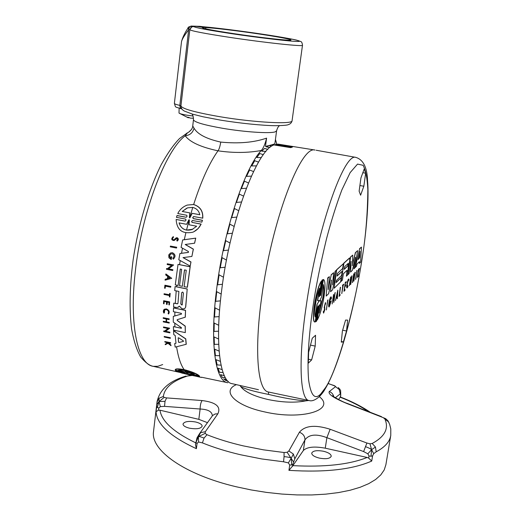 <?xml version="1.0" encoding="UTF-8"?>
<svg xmlns="http://www.w3.org/2000/svg" width="521" height="521" viewBox="0 0 521 521"><rect width="100%" height="100%" fill="white"/><g stroke="black" fill="none" stroke-linecap="round" stroke-linejoin="round"><path stroke-width="0.78" d="M196.977 437.927L195.942 442.642L197.062 443.449L198.547 441.984L202.422 442.896L204.037 438.089L206.987 434.722L205.118 433.381L205.339 431.72L217.863 413.811C221.204 406.706 215.955 402.29 202.115 400.558L166.609 397.907L164.128 397.432L163.36 396.455C164.603 387.598 172.705 380.773 187.664 375.973L192.379 375.465M324.909 389.324L325.534 387.617L320.76 393.954L319.256 396.728C315.166 400.141 311.838 401.424 309.285 400.571C300.187 400.421 297.96 361.9 306.146 306.556C316.976 229.494 343.886 152.861 355.726 157.349L316.13 150.237M195.72 422.01C199.888 423.065 202.037 424.446 202.161 426.158C200.845 428.705 196.593 429.376 189.416 428.177C185.235 427.103 183.105 425.722 183.014 424.022C184.382 421.482 188.622 420.812 195.72 422.01M323.639 451.284C328.556 452.554 331.089 454.208 331.232 456.24C330.047 458.675 326.061 459.294 319.275 458.089C314.332 456.793 311.812 455.139 311.714 453.12C312.952 450.698 316.924 450.085 323.639 451.284M153.617 430.763L153.461 432.046C150.934 450.411 184.571 474.618 236.189 486.757L251.207 489.948L266.57 492.404L281.985 494.071L297.165 494.924L311.812 494.95L325.658 494.162L338.468 492.586L350.027 490.268L360.154 487.265L368.718 483.651L375.615 479.502L380.786 474.898L384.211 469.942L385.892 464.712L390.711 435.771M157.244 407.539L159.055 401.541L159.081 398.22L157.029 402.004L156.645 406.81L158.788 408.125L160.344 406.614L164.525 406.36L165.027 401.313L166.609 397.907M185.789 376.142L185.997 376.077C169.234 381.001 159.576 389.649 157.029 402.004L153.461 432.046M308.797 400.473L305.651 400.877C295.368 400.063 283.014 397.914 268.589 394.417L268.419 392.007C257.875 390.691 254.04 352.131 261.627 297.719C271.63 221.145 300.637 145.457 314.905 150.028L315.016 150.035M279.347 144.324L275.713 144.324L292.515 147.02L290.79 147.658L273.896 144.942C257.061 149.768 230.184 220.604 221.744 289.591C214.574 343.997 220.136 382.622 232.32 383.717L258.449 389.715M308.816 400.473L268.419 392.007M323.749 311.929L324.635 308.517L323.834 312.02L323.723 311.167L323.261 311.708L323.723 311.167M324.635 308.517L324.362 307.494L325.482 302.597L325.645 303.75L325.345 304.401L325.254 303.795L324.629 306.55L324.837 309.539L323.613 313.121L323.261 311.708M323.613 313.121L323.437 311.747M347.142 271.246L347.077 270.243L343.378 273.799L342.421 280.103L341.157 281.353L343.906 263.242L349.695 257.967L349.747 260.826L348.373 266.641L347.572 275.042L346.387 276.208L347.025 270.295M350.972 261.464L350.574 272.092L352.398 270.301L355.465 257.257M319.23 296.703L319.959 294.932L319.308 296.807L319.262 295.596L321.379 281.294C316 289.109 310.868 322.779 315.133 322.017L317.445 307.846L318.097 305.964L318.142 307.156L317.992 306.035M319.77 294.899L321.952 280.213L322.74 279.692L320.617 295.55L323.424 279.484C325.26 280.422 325.488 285.97 324.095 296.123C322.395 306.654 320.154 314.586 317.374 319.907L319.308 304.733M319.275 305.82L317.374 319.907M320.539 295.446L323.424 279.484M359.718 257.615L360.044 251.291L358.142 259.562L359.718 257.615M358.116 259.425L359.562 257.582L359.907 251.591M348.256 264.44L348.184 263.385L344.661 266.693L344.205 269.37L347.787 266.003L348.256 264.44M344.134 269.266L347.624 265.97L348.139 263.437M323.163 297.035C324.036 290.939 324.114 286.784 323.411 284.59L321.581 296.898L319.686 300.91L320.995 300.838L319.178 313.069L323.163 297.035M319.301 312.222L322.981 297.003C323.795 291.337 323.919 287.318 323.352 284.948M315.14 316.696L316.918 304.668L319.047 301.053L319.028 300.578L317.523 300.578L318.051 300.799M318.839 301.763L318.891 300.663M317.523 300.578L319.236 288.979M318.657 301.724L316.918 304.668M320.5 300.63L319.647 300.793M336.748 295.817L337.204 293.837M317.706 300.61L319.542 288.178C316.13 296.364 313.544 313.974 315.27 317.055L317.1 304.7M337.289 295.472L337.426 292.88L336.683 296.084L337.12 295.433M319.959 294.932L322.134 280.246M319.458 305.853L319.412 304.668L318.761 306.543L316.612 321.04L315.993 321.685L318.142 307.156M352.242 265.58L355.556 252.516L357.614 250.627L354.97 267.768L353.844 268.875L355.602 257.465M352.528 265.209L352.743 255.108L350.6 257.081L347.898 274.717L349.083 273.551L350.985 261.412M350.574 272.092L351.134 261.438M331.597 280.246L328.601 293.694L326.159 296.091L327.683 278.168L329.337 276.644L328.237 289.52L331.258 274.873L333.603 272.717L332.554 284.87L335.387 271.076L336.69 269.878L332.606 289.754L330.588 291.734L331.428 280.07M336.905 269.676L343.378 263.724L342.649 268.53L337.465 273.388L337.054 276.11L342.245 271.2L341.594 275.466L336.397 280.461L336.071 282.636L341.275 277.595L340.623 281.874L334.104 288.282L336.735 269.644L343.378 263.724M360.604 262.232L359.405 263.405L359.51 261.607L356.957 264.095L356.429 266.329L355.192 267.547L359.646 248.758L361.444 247.104L360.604 262.232M329.48 305.43L330.763 302.167L330.275 302.668L330.418 301.705L331.271 300.832L329.2 306.973C328.015 307.103 330.073 296.54 331.161 296.911L331.493 298.019L331.095 299.217L330.776 298.474M329.5 305.43C329.168 303.02 329.617 300.695 330.861 298.455L331.095 299.217M355.068 272.431L353.902 281.047L353.59 275.98L352.606 282.395L353.766 273.733L354.104 278.637L355.263 272.236M335.107 292.861L333.902 302.147L333.414 296.801L332.131 303.984L333.577 294.398L334.091 299.568L334.938 292.822L335.342 292.626M337.263 295.954L336.546 296.69L335.433 300.558L337.842 290.112L337.393 298.526L337.263 295.954M350.548 284.518L351.193 280.318L350.262 281.268L349.409 285.703L350.718 277.165L350.34 280.76L351.271 279.816L352.059 275.817L350.757 284.31L350.386 284.492L350.998 280.519M346.146 282.382L345.403 283.137L345.006 285.736L345.749 284.974L345.586 286.042L344.843 286.804L344.303 290.34L345.052 289.565L344.935 290.334L343.984 291.317L345.319 282.597L346.263 281.646L346.146 282.382M358.311 272.229L359.49 268.348L358.285 272.828L358.298 276.495L358.103 273.499L357.224 277.608L358.181 272.203M347.227 286.999L347.859 285.729L348.028 286.335L347.136 287.957C346.159 288.087 347.943 278.768 348.836 279.08L348.842 280.318L348.497 279.959M348.021 285.755L347.312 287.051C347.019 284.622 347.468 282.271 348.66 279.985L348.842 280.318M343.645 284.909L343.215 285.339L341.769 293.61L342.994 285.56L342.538 286.022L342.649 285.274L343.756 284.166L343.645 284.909M340.421 287.514L339.438 295.283L340.128 294.567L339.998 295.446L339.073 296.397L340.259 287.481L340.656 287.286M327.833 300.168L326.367 309.962L327.657 300.135L328.08 299.92M355.713 279.171L357.067 270.425L355.713 279.171M371.03 456.214L372.567 455.94L373.713 453.635L371.59 449.656L371.03 456.214L369.005 455.999L368.666 458.076L367.188 457.464C349.337 464.563 324.57 467.285 292.893 465.637L288.934 470.346L289.709 465.045L291.662 464.94L292.776 464.348L294.808 458.851L293.375 454.052L288.868 450.965L287.143 452.3L293.46 461.814M198.547 441.984L198.403 436.663L195.942 442.642M342.649 330.203L346.524 330.998L343.378 341.945L341.288 342.128L342.382 331.122L345.579 320.057L347.631 320.115L346.524 330.998M341.346 341.522L343.378 341.945M308.621 352.281L312.274 338.214L315.55 335.277L315.212 346.1L311.636 359.913L308.328 363.15L308.621 352.281M310.483 345.117L315.212 346.1M308.432 359.236L311.636 359.913M360.949 177.895L364.231 168.915L365.644 173.2L363.84 186.238L360.604 195.219L359.125 191.161L360.949 177.895M362.844 172.712L365.644 173.2M359.9 185.541L363.84 186.238M322.74 279.692L321.952 280.213M317.96 307.116L315.993 321.685M315.01 321.991L314.951 321.978C310.685 322.74 315.811 289.077 321.197 281.255L321.379 281.294M357.614 250.627L355.556 252.516M355.439 257.439L353.844 268.875M350.6 257.081L347.898 274.717M350.438 257.048L352.743 255.108M352.365 265.176L355.4 252.49M336.69 269.878L335.387 271.076M331.421 280.213L330.588 291.734M327.683 278.168L326.159 296.091M327.501 278.129L329.337 276.644M328.367 287.996L331.258 274.873M331.082 274.841L333.603 272.717M332.685 283.352L335.211 271.044M346.979 271.213L346.387 276.208M343.906 263.242L341.157 281.353M343.736 263.209L349.552 257.941M337.087 275.883L342.245 271.2M336.104 282.402L341.275 277.595M336.735 269.644L334.104 288.282M359.405 263.405L359.34 261.77M359.646 248.758L355.192 267.547M359.49 248.725L361.444 247.104M330.275 302.668L330.418 301.705M330.249 301.666L331.271 300.832M329.083 306.934L329.025 306.934C327.839 307.064 329.897 296.508 330.985 296.879L331.161 296.911M329.415 305.378L330.535 302.401M353.883 280.109L353.7 281.255M353.72 280.077L353.485 276.677M353.766 273.733L352.398 282.603M354.059 277.914L354.905 272.405M333.857 301.151L333.668 302.388M333.681 301.118L333.316 297.465M333.577 294.398L332.131 303.984M334.026 298.865L334.938 292.822M337.842 290.112L335.433 300.558M337.08 296.143L337.107 298.82M350.718 277.165L349.409 285.703M350.555 277.139L350.926 276.957M350.379 280.532L351.271 279.816M351.115 279.784L351.857 276.026M351.695 275.993L352.059 275.817M345.039 285.501L345.749 284.974M344.335 290.099L345.052 289.565M345.319 282.597L343.984 291.317M345.149 282.564L346.263 281.646M325.345 304.401L325.15 303.867M324.459 308.484L324.186 307.462L325.391 302.629M357.947 274.066L358.109 276.69M358.507 269.344L357.224 277.608M358.227 271.949L359.151 268.504M347.116 287.957L346.973 287.924C345.996 288.054 347.781 278.735 348.673 279.048L348.836 279.08M342.792 285.762L341.769 293.61M342.649 285.274L342.538 286.022M342.486 285.241L343.756 284.166M339.477 295.042L340.128 294.567M340.259 287.481L339.073 296.397M327.657 300.135L326.367 309.962M355.517 279.373L356.872 270.62M356.716 270.588L357.067 270.425M367.839 453.784L371.59 449.656L375.452 447.057L372.189 443.475L369.975 443.807L366.901 443.032L363.619 451.577L367.839 453.784L369.005 455.999M217.863 413.811L215.147 413.974L212.627 415.498L199.484 433.739L197.049 437.764L198.403 436.663L200.624 432.651L199.296 434.013M160.344 406.614L159.055 401.541L156.854 404.394M334 385.41L339.178 389.487L340.721 395.237L340.61 390.47L338.344 387.533M340.708 393.948L340.61 390.476M275.14 145.144L275.713 144.324M291.122 147.508L275.622 145.014M272.854 144.688L275.277 145.105M273.193 145.274L272.073 145.125M269.057 145.548L271.734 146.134M270.086 147.345L267.201 147.072M264.525 148.465L267.872 149.358M265.964 151.422L261.939 151.194M259.738 153.532L263.379 154.678M261.334 157.609L256.814 157.511L259.797 153.461M254.73 160.735L258.54 162.109M256.43 165.88L251.715 165.925L254.782 160.65M249.585 169.989L253.525 171.585M251.389 176.144L246.544 176.332M244.414 181.171L248.452 182.969M246.348 188.25L241.412 188.569M239.334 194.099L243.457 196.078M241.418 201.992L236.436 202.409M234.45 208.53L238.644 210.66M236.729 217.088L231.721 217.589M229.885 224.173L234.144 226.42M232.392 233.232L227.39 233.786M225.736 240.682L230.054 243.02M228.504 250.067L223.542 250.64M222.109 257.7L226.485 260.09M225.17 267.214L220.259 267.768M219.094 274.834L223.502 277.231M222.46 284.277L217.628 284.785M216.743 291.688L221.191 294.059M220.435 300.871L215.701 301.307M215.121 307.891L219.582 310.19M219.133 316.625L214.509 316.957M214.242 323.085L218.709 325.28M218.56 331.2L214.079 331.402M214.118 336.95L218.56 339.002M218.716 344.303L214.385 344.361M214.73 349.22L219.12 351.102M219.562 355.687L215.42 355.596M216.046 359.679L220.337 361.366M221.041 365.169L217.127 364.915M222.493 372.535L219.484 372.287L218.012 368.171L222.122 369.63M223.053 372.593L219.452 372.202M221.132 374.775L224.33 375.778M225.404 377.862L222.317 377.386M224.766 379.21L226.602 379.711M227.508 380.818L225.606 380.434M365.429 446.614C368.666 447.826 370.718 448.842 371.59 449.656L369.975 443.807M291.662 464.94L291.239 458.167L293.375 454.052M339.178 389.487L339.959 389.135M205.339 431.72L200.624 432.651M205.118 433.381L198.403 436.663C199.263 436.422 201.145 436.904 204.037 438.089M288.373 462.889L291.239 458.167C290.177 457.477 287.787 456.963 284.062 456.63L283.554 461.782L288.373 462.889L289.709 465.045M190.002 375.53L187.664 375.973M164.128 397.432L159.055 401.541L165.027 401.313M335.277 386.139L328.158 383.469M305.651 400.877C294.964 402.954 282.375 402.492 267.879 399.49C253.74 396.149 244.707 391.864 240.78 386.628C244.981 388.979 254.255 391.577 268.589 394.417M240.78 386.628L239.907 385.455M373.713 453.635L376.195 451.824C384.98 447.096 389.838 441.613 390.776 435.367L390.796 428.939L389.682 424.485L388.028 420.896L389.024 422.805M385.716 418.695L381.229 416.846L385.709 418.689L387.976 420.825M375.452 447.057L376.195 451.824M388.549 421.912L383.808 418.116M284.062 456.63L284.062 452.515L287.143 452.3M159.081 398.22L163.36 396.455M366.901 443.032L330.145 429.265C315.251 424.537 305 425.533 299.406 432.254L288.868 450.965M335.504 386.706L329.252 391.564C327.904 394.117 333.857 398.129 347.097 403.599L381.229 416.846M299.406 432.254C303.176 433.752 305.026 436.305 304.941 439.906C308.907 434.397 316.221 433.648 326.882 437.66L363.619 451.577M330.145 429.265L326.882 437.66L325.26 448.19L367.188 457.464M372.567 455.94L371.733 461.046L368.666 458.076M202.115 400.558C200.839 402.362 200.181 405.182 200.136 409.018C208.1 409.369 212.158 411.655 212.321 415.862M197.062 443.449L196.391 448.679L195.492 444.83L195.824 442.212M195.74 442.87C173.532 432.065 161.608 421.17 159.967 410.196L158.547 410.138L156.059 411.74C156.762 424.179 170.204 436.494 196.391 448.679M347.097 403.599L347.344 403.443C341.756 401.763 331.017 395.289 332.685 395.771L332.75 395.843M329.252 391.564C331.682 392.437 333.186 394.15 333.772 396.689M340.721 395.237L340.206 397.204C351.017 401.417 360.363 406.165 368.223 411.447M292.893 465.637L303.359 450.502C307.032 446.94 314.332 446.171 325.26 448.19M159.967 410.196L198.82 419.346L207.423 422.642M338.572 399.561L340.206 397.204M200.064 26.343L191.656 26.083L193.792 26.564C194.652 27.58 207.065 29.918 231.044 33.591C257.094 37.558 292.659 41.713 297.901 41.433C305.501 41.498 285.534 37.564 261.203 34.002C241.607 31.058 216.3 27.887 204.799 26.897L204.493 26.864M179.009 112.933L179.113 113.135C179.895 113.747 182.435 114.418 186.739 115.167L193.037 116.014M189.149 117.486L187.156 117.14L188.328 117.766L188.563 117.394M187.156 117.14L190.621 118.143L193.512 118.254M205.658 28.805L205.808 27.574C214.124 27.958 238.299 30.882 258.957 33.969C278.715 36.952 289.389 38.951 290.965 39.961C292.301 41.179 261.49 37.825 233.688 33.631C214.033 30.635 203.6 28.675 202.395 27.75L203.848 27.522L203.75 28.329M203.848 27.522L195.929 26.284L205.808 27.574M191.474 129.527L188.517 132.308L186.785 133.174M276.592 130.914L274.873 143.614C274.841 144.004 271.708 144.936 265.476 146.414L266.583 138.13C265.072 144.271 263.3 148.394 261.255 150.484C244.681 167.977 223.828 230.523 216.703 288.582C209.559 343.163 215.401 381.847 227.859 382.733M180.227 260.552L179.556 264.655L190.191 266.732L187.397 287.26L184.115 286.674L186.264 270.249L184.493 269.898L182.35 286.316L179.524 285.749L181.66 269.337L180.24 269.051L178.11 285.462L175.277 284.889L178.026 264.401L190.093 266.791L187.3 287.318M184.564 269.911L182.35 286.316M180.299 269.064L178.11 285.462M176.788 285.195L176.619 286.824L187.208 288.94L185.717 307.045L184.695 308.666L183.171 308.888L181.809 308.608L179.354 306.114L178.442 307.038M175.076 307.208L175.03 308.198L185.548 310.34L185.313 317.178L177.179 319.699L177.27 320.539L185.15 326.166L185.307 332.613L173.519 330.119L173.382 326.628L174.88 326.882L174.802 323.144M177.192 319.686L177.342 320.487L185.255 326.087L185.307 332.613M175.017 330.438L175.082 331.74L185.769 338.826L186.257 344.283L175.18 347.123L174.672 343.6L175.987 343.274L175.232 335.563L173.78 334.612L173.552 330.802L185.658 338.904L186.147 344.368M176.573 346.778C178.221 357.23 180.741 364.85 184.134 369.63C190.719 371.349 195.453 373.147 198.332 375.022L199.413 376.116L190.478 374.241L199.68 376.533C200.422 377.471 181.477 373.362 176.697 371.362L176.73 371.134M175.538 370.34L184.395 372.482L175.199 370.008C175.492 368.927 178.462 368.868 184.108 369.832C190.686 371.616 195.414 373.453 198.293 375.328L197.733 375.205M191.611 374.638L192.575 374.612M199.426 376.045L199.68 376.494M261.255 150.484C247.846 152.972 233.428 153.083 217.999 150.816C209.409 162.904 201.295 180.8 193.656 204.506C200.201 206.576 203.242 211.135 202.773 218.175L193.936 216.586L192.718 217.491L193.363 218.644L202.35 220.331L201.855 222.148L192.379 220.507L191.656 221.366L191.982 222.363L201.054 224.16C199.315 227.846 196.586 230.523 192.874 232.19C182.415 234.294 176.84 230.054 176.144 219.458L184.903 221.06M193.421 216.645L192.763 217.693L193.271 218.553L202.461 220.279L201.855 222.148M192.353 220.513L191.708 221.575L192.229 222.421L201.165 224.108L198.162 228.53L193.877 231.734M185.821 232.972L184.284 239.712L195.74 238.13L194.62 243.196L185.189 244.499L193.284 249.168L191.884 256.436L183.027 257.621L190.888 262.011L190.204 266.101L178.794 259.758L179.908 253.512L181.529 253.284L182.506 248.191M185.3 244.486L193.382 249.116L191.884 256.436M183.138 257.602L190.986 261.959L190.204 266.101M192.737 125.952L194.02 128.179C197.57 134.262 206.472 138.899 220.735 142.09C220.057 146.388 219.146 149.293 217.999 150.816C200.8 147.124 189.865 142.109 185.202 135.773L187.56 132.777M266.583 138.13C254.046 142.507 238.768 143.829 220.735 142.09M170.999 256.749L171.715 256.82L171.266 259.458L171.624 256.873L170.999 256.749L170.738 258.26C169.091 256.742 169.143 255.303 170.908 253.942L172.164 253.799C174.301 254.971 174.515 256.449 172.803 258.24L173.272 259.158C175.733 256.579 175.427 254.45 172.353 252.763L170.549 252.965L168.752 254.899L168.921 257.778L171.168 259.51M170.549 252.965L172.451 252.718C175.512 254.404 175.818 256.534 173.363 259.113L173.272 259.158M170.829 253.981L169.683 255.537L170.035 257.472M172.894 269.735L172.705 270.51L172.894 269.735L168.517 268.849L173.61 264.968L167.28 263.776L167.163 264.518L171.689 265.41L167.378 268.699L166.57 268.536L167.462 268.641M176.893 240.363L177.511 239.373L176.821 238.501L174.092 240.559C171.429 240.201 171.057 238.97 172.972 236.853L173.46 236.69L173.174 237.55C172.119 238.905 172.386 239.653 173.975 239.81L173.91 239.842M172.972 236.847L173.46 236.69M177.309 241.015C178.736 239.745 178.677 238.651 177.133 237.713L176.176 237.85L173.871 239.862C172.217 239.64 171.989 238.872 173.174 237.55M170.413 246.075L176.749 247.247L176.515 248.048L170.263 246.83L170.413 246.075L176.749 247.247M165.821 274.033L171.748 278.312L165.925 273.974L165.704 274.938L167.697 276.417L167.43 278.657L165.183 279.269L167.43 278.624M178.026 264.401L179.556 264.655M188.4 252.411L188.446 251.539L181.093 247.39L182.65 239.96L184.284 239.712M185.307 221.047L186.056 220.005L185.548 219.1L176.443 217.361L177.062 215.505L185.958 217.198M186.349 217.185L187.117 216.143L186.622 215.238L177.772 213.558C179.791 209.527 182.949 206.694 187.247 205.066L193.656 204.506M183.789 372.684L184.493 372.847M176.827 370.62L183.763 372.443M175.199 369.995L175.238 369.702C175.525 368.627 178.495 368.601 184.134 369.63M174.672 343.6L175.981 343.235M173.552 330.802L175.082 331.74M174.893 312.001L174.809 315.934L173.291 316.384L173.291 322.108L181.38 327.637L181.477 328.237L173.382 326.628M181.555 314.026L181.288 313.329L173.389 311.688L173.519 307.944L175.03 308.198M178.911 306.374L178.091 307.279L176.332 307.468L173.565 306.895L173.754 303.144L175.271 303.398L176.215 290.887M175.271 303.398L177.641 303.756L177.993 303.183L178.905 291.434L174.704 290.581L175.095 286.57L176.619 286.824M164.187 336.462L170.347 337.686L170.315 338.337L164.252 337.048L164.187 336.462L170.347 337.686M165.457 286.14L165.157 288.289L165.359 286.12L170.686 287.201L170.842 286.426L170.686 287.201M165.157 288.289L164.571 288.172L164.955 285.215L170.842 286.426M169.625 293.401L170.204 293.453L169.853 296.996L169.358 296.892L169.455 295.55L164.056 294.443L164.108 293.746L169.507 294.853L169.625 293.401L170.12 293.505L169.853 296.996M164.108 293.746L169.514 294.782M164.747 309.774L164.369 312.828L163.887 311.584L164.122 310.412L164.786 309.754L166.284 309.559C168.433 310.516 169.032 311.845 168.088 313.544L168.563 313.994C169.755 311.851 168.999 310.184 166.297 308.973L164.421 309.22L163.581 310.047L163.334 311.845L163.887 313.088L164.369 312.828M164.421 309.22L166.394 308.914C169.084 310.125 169.839 311.799 168.654 313.935L168.563 313.994M168.504 342.759L170.986 345.071L170.973 345.683L168.016 343.319L165.281 344.694L165.19 344.147L167.573 342.961L164.857 341.978L164.799 341.548L170.543 342.772L170.601 343.209L168.387 342.733L168.557 343.111M165.19 344.147L167.554 342.948M164.799 341.548L170.641 342.701L170.601 343.209M163.653 300.715L169.625 301.874L169.384 304.909L168.889 304.805L169.006 302.454L167.254 302.089L167.137 304.44L166.414 304.297L166.531 301.939L164.141 301.451L164.024 303.802L163.509 303.691L163.653 300.715L169.54 301.926L169.384 304.909M167.345 302.108L167.137 304.44M164.239 301.47L164.024 303.802M166.166 321.77L163.281 321.255L166.166 321.861L166.127 318.963L163.236 318.357L163.229 317.706L169.162 318.872L169.078 319.575L169.162 318.872M166.57 319.054L166.609 321.867L169.201 322.414L169.214 323.059L163.294 321.893L163.281 321.255M163.483 326.98L169.677 328.204L165.632 331.278L169.898 332.196L169.846 332.867L163.757 331.577L163.718 330.965L164.506 331.135L167.931 328.536L163.516 327.598L163.483 326.98L169.592 328.269L165.522 331.349L169.898 332.196M163.718 330.965L164.61 331.056M187.247 205.066L193.584 204.538C200.11 206.622 203.138 211.187 202.662 218.227M171.663 278.357L165.079 280.168L165.183 279.269M176.743 240.409L177.166 241.08C178.651 239.829 178.605 238.722 177.036 237.758L176.176 237.85M177.928 370.392C178.801 369.89 181.08 369.995 184.766 370.698L194.261 373.974L187.241 372.437L187.475 373.218L184.922 371.929L177.928 370.392M187.417 373.524L196.931 376.058C193.324 375.726 187.925 374.54 180.735 372.502L187.703 374.032L187.423 373.505M178.11 337.953L178.625 337.79L183.333 340.845L183.457 341.366L179.074 342.492L178.508 342.108L178.195 337.895L178.592 342.05L179.159 342.434L183.385 341.398M181.66 292.743L182.624 292.034L183.425 293.102L182.187 304.954L180.787 303.99L181.66 292.743L180.872 303.938L181.757 304.987M182.207 211.461L189.735 212.874L182.207 211.461L187.553 207.853L192.685 207.41C196.593 208.42 198.957 210.868 199.79 214.75L192.229 213.336L189.807 217.915L189.357 217.491L189.735 212.874M186.87 208.113L182.311 211.422M188.667 220.051L189.116 219.751L189.37 220.188L189.064 224.779L196.671 226.218L192.067 229.553C185.535 231.324 181.197 229.103 179.055 222.884L186.629 224.317L188.941 219.764M274.723 145.007L272.157 144.708M204.799 26.897L199.471 26.317M191.656 26.083C190.132 26.154 189.169 27.268 188.758 29.43L189.826 29.717C191.285 30.96 204.506 33.494 229.474 37.323C265.046 42.722 304.251 46.883 302.493 45.223C302.2 42.813 301.568 41.569 300.604 41.478L296.416 40.084C291.519 38.919 278.494 36.607 261.216 34.002C238.833 30.706 220.012 28.336 204.753 26.89L191.656 26.083M228.263 381.385L227.208 381.144M227.488 380.812L225.749 380.512L223.672 378.936M224.714 377.758L222.376 377.464L220.578 374.612M217.146 365.013L216.039 359.659M215.434 355.7L214.724 349.181M214.391 344.472L214.111 336.898M214.079 331.519L214.242 323.013M214.509 317.074L215.127 307.813M215.687 301.425L216.756 291.597M217.615 284.909L219.107 274.73M220.24 267.885L222.135 257.589M223.516 250.744L225.762 240.572M227.364 233.883L229.911 224.056M231.695 217.674L234.489 208.42M236.41 202.48L239.373 193.988M241.392 188.622L244.46 181.067M246.524 176.378L249.631 169.892M261.75 151.181L264.596 148.4L267.24 149.182M266.433 146.981L268.803 145.613M274.717 144.981L274.176 144.897M276.859 144.135L275.433 139.478M188.231 27.685L188.648 29.743L188.192 27.75C187.684 27.366 188.81 26.805 191.559 26.07L191.005 26.057M269.188 145.515L271.148 146.004M188.048 27.978L188.009 28.036C184.623 33.233 182.448 37.799 181.497 41.739L181.497 41.739C181.907 39.505 184.291 35.506 188.648 29.743L179.823 105.405L180.162 107.73L181.536 108.889C173.962 106.304 176.085 108.14 174.379 103.399C174.47 103.92 176.287 104.591 179.823 105.405L180.924 105.926C182.174 108.798 195.069 112.38 219.608 116.665C254.567 122.611 293.486 124.571 292.073 120.696L302.486 45.268M181.477 41.954L174.385 103.347M162.682 364.557L157.856 366.302L153.252 366.328C137.954 364.479 129.065 325.762 135.245 272.183C141.432 213.213 165.261 150.712 185.202 135.773C189.931 135.258 192.874 132.725 194.02 128.179M202.643 377.445L201.399 377.191M195.486 376.123L201.367 377.458M199.035 375.478L199.413 376.116M190.693 373.961L198.996 375.784M185.548 310.34L185.209 317.25M173.519 307.944L185.45 310.412M187.208 288.94L185.619 307.11M175.095 286.57L187.117 288.999M195.74 238.13L194.522 243.248M182.65 239.96L195.642 238.182M181.66 372.99L182.363 373.166M182.357 373.231L182.741 373.264M169.807 332.261L169.846 332.867M166.57 268.536L166.466 269.266L172.705 270.51M168.517 268.849L172.809 269.78M173.61 264.968L168.42 268.908M167.28 263.776L173.526 265.013M163.229 317.706L169.071 318.93M169.201 322.414L169.123 323.118M166.609 321.867L169.11 322.479M169.078 319.575L166.473 319.034L166.512 321.932M176 238.787L174.776 240.083M173.356 236.742L173.415 237.485M170.986 345.071L170.973 345.683M168.452 343.189L170.888 345.143M164.844 285.28L170.764 286.472M176.665 247.293L176.515 248.048M170.256 337.751L170.315 338.337M176.945 215.557L185.873 217.231M176.144 219.458L184.818 221.099M173.754 303.144L177.173 303.789M176.697 371.362L185.333 373.179L175.505 370.633M181.523 314.052L173.291 316.384M177.641 303.756L177.101 303.834M188.27 252.444L179.908 253.512M169.839 277.993L167.808 278.553L168.036 276.664L169.839 277.993M178.416 370.223L184.922 371.929M186.798 373.056L184.948 371.727M186.824 372.867L187.326 373.029M187.241 372.437L193.115 373.453M187.202 372.554L187.26 372.228M184.278 373.283L195.154 375.667M187.729 373.948L187.632 373.531M181.217 328.276L174.88 326.882M181.445 314.085L174.809 315.934M188.361 252.398L181.529 253.284M189.357 217.491L189.813 212.842M189.429 217.459L189.807 217.915M192.229 213.336L199.777 214.685M186.629 224.317L188.739 220.018M179.172 222.903C180.201 226.746 182.65 229.149 186.511 230.119L192.829 229.214M168.12 276.729L167.808 278.553M167.905 278.494L169.807 277.973M187.247 373.016L184.988 370.75M190.224 374.742L188.602 373.961M189.683 217.902L192.744 207.417M186.511 230.119L189.175 219.771M283.554 461.782L261.842 458.968L240.572 454.761C226.57 451.473 213.851 447.519 202.422 442.896M284.062 452.515L263.463 449.838L243.268 445.872C229.969 442.772 217.876 439.06 206.987 434.722M320.76 393.954C314.853 400.206 310.796 395.485 308.588 379.789C307.11 361.19 308.588 336.716 313.017 306.381C315.687 287.722 320.174 265.261 326.472 238.983C331.102 221.379 336.234 205.027 341.861 189.931L350.164 172.594L357.543 164.095L363.124 165.294C365.768 170.575 367.344 178.742 367.846 189.787C367.572 214.47 365.644 237.42 362.062 258.631C355.289 305.671 337.517 370.001 325.534 387.617M156.059 411.74L156.645 406.81M157.01 402.153L157.121 401.287M319.327 396.663C336.416 409.981 301.672 420.707 264.199 411.811C234.704 405.481 221.217 390.971 236.391 384.648M385.039 419.385C388.979 428.698 384.693 436.728 372.189 443.475M328.106 383.567L333.42 385.332M294.808 458.851L304.941 439.906L303.359 450.502M292.463 466.471L292.776 464.348M164.525 406.36L200.136 409.018L198.82 419.346M158.547 410.138L158.788 408.125M335.348 397.744L340.063 394.013M288.934 470.346C324.993 472.612 352.593 469.512 371.733 461.046M193.792 26.564L191.787 26.884L189.826 29.677L180.904 106.121M279.497 125.685C278.338 126.356 277.374 128.068 276.605 130.817L275.16 131.865C269.924 133.715 244.388 132.034 222.467 128.27C204.089 125.007 194.424 122.201 193.467 119.83L193.48 119.7M188.439 117.779L188.517 117.388M355.726 157.349C363.228 159.582 367.175 167.404 367.565 180.82C369.005 196.397 367.071 227.67 362.147 258.481C354.15 310.119 338.865 366.335 325.006 389.161M278.064 144.115L314.905 150.028M324.896 389.343C323.795 391.434 322.017 393.791 319.562 396.422M191.559 375.289L189.585 375.38M381.457 416.618L347.344 403.443M340.786 395.087L340.48 397.054M370.112 412.176C361.945 406.595 352.053 401.548 340.434 397.035M292.053 120.813C291.565 122.761 290.353 124.018 288.419 124.584C287.742 125.177 283.417 125.554 275.44 125.711C262.538 125.554 240.025 123.334 220.175 120.058L203.164 116.802L192.516 114.138L184.447 111.103C182.076 109.853 180.904 108.127 180.924 105.926L189.826 29.717C190.96 27.32 191.611 26.376 191.787 26.884L189.826 29.671L180.924 105.841M179.113 113.135L188.061 117.707M227.208 382.596L201.614 377.23M188.517 132.308C191.266 130.23 192.666 128.14 192.724 126.036L193.467 119.83C193.376 116.73 192.868 114.77 191.923 113.962M153.252 366.328L179.185 372.281M179.009 112.966L179.146 108.277M152.497 366.159C149.156 365.345 145.242 362.336 140.761 357.126C136.828 350.346 133.78 341.04 131.624 329.207C129.195 309.585 129.709 286.413 133.155 259.699C138.436 224.447 148.895 189.273 161.256 164.603C167.703 153.018 173.825 144.297 179.621 138.449L187.423 132.835"/></g></svg>
